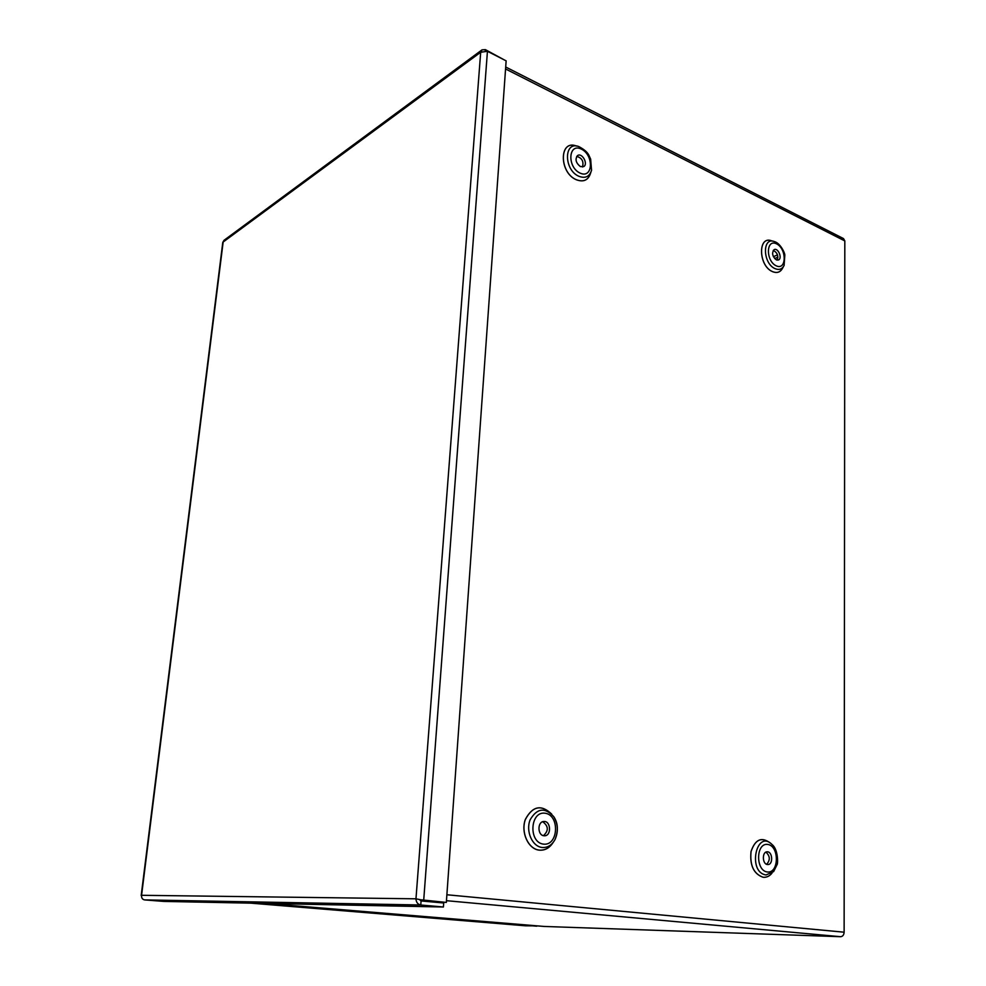 <?xml version="1.0" encoding="UTF-8"?>
<svg xmlns="http://www.w3.org/2000/svg" width="986" height="986" viewBox="0 0 986 986"><rect width="100%" height="100%" fill="white"/><g stroke="black" fill="none" stroke-linecap="round" stroke-linejoin="round"><path stroke-width="1.48" d="M776.278 259.848L778.447 259.984C782.625 258.443 778.176 247.548 774.207 249.606C771.582 252.823 772.26 256.237 776.278 259.848M777.214 260.131C778.595 255.707 777.264 252.465 773.246 250.419M505.707 67.011L843.535 238.6L844.817 240.929L844.127 932.201C843.905 934.999 842.734 936.49 840.59 936.7L544.284 926.458M767.441 864.525L767.847 864.549C773.381 864.759 772.642 851.399 767.157 851.83C761.944 851.621 762.203 864.18 767.441 864.525M766.615 864.303C770.374 860.162 770.152 856.107 765.949 852.126M580.372 166.572L583.663 166.622C588.494 164.157 582.184 152.46 577.648 155.505C574.863 159.153 575.775 162.838 580.372 166.572M582.48 166.991C583.922 161.47 582.011 157.933 576.724 156.367M543.89 835.746L544.605 835.783C551.655 835.808 550.878 820.783 543.878 821.498C537.345 821.461 537.345 835.278 543.89 835.746M543.434 835.66C548.783 830.742 548.549 826.108 542.731 821.732M777.929 257.124L774.639 258.566M777.498 254.881L773.394 256.693M420.307 899.725L446.338 902.424L423.697 900.378L415.969 898.813C416.191 902.326 417.793 904.396 420.775 905L443.417 906.997L163.664 901.414L144.597 899.898C142.391 899.442 141.38 897.913 141.577 895.3L141.516 895.83M141.183 895.522L222.774 242.433L224.032 240.288L482.006 49.867L480.687 52.246L487.441 51.297L506.138 60.849L446.338 902.424M504.006 59.752L485.383 49.633L482.006 49.867M485.285 50.878L485.383 49.633M419.321 899.478L421.084 900.945L443.7 902.991L443.417 906.997M421.084 900.945L420.775 905L144.597 899.898M421.466 900.341L423.697 900.378L487.441 51.297M536.803 925.842L525.735 925.817M260.353 903.349L536.778 926.199M782.835 267.711C780.604 272.235 777.128 273.529 772.408 271.594C758.209 265.715 757.79 234.853 771.89 240.941M773.036 241.225L771.705 240.892C757.766 235.186 758.382 265.764 772.42 271.557C777.054 273.467 780.493 272.235 782.736 267.884L783.426 266.651M775.033 268.623C779.113 270.312 782.144 269.24 784.116 265.407L784.831 254.98C784.757 252.539 780.123 243.049 774.392 241.57C762.116 236.554 762.683 263.496 775.033 268.623M776.192 265.801C786.68 270.83 786.939 248.768 776.512 243.825C765.986 238.563 765.604 260.896 776.192 265.801M771.878 873.3C769.376 876.283 766.455 877.614 763.115 877.281C753.698 873.966 749.668 865.375 751.024 851.522C755.202 839.32 761.599 836.473 770.214 842.993M553.146 842.463C549.547 848.046 544.901 850.61 539.182 850.142C528.2 849.069 520.596 832.258 525.341 819.44C532.551 805.993 541.339 804.206 551.679 814.091M446.892 894.758L844.127 932.201M844.817 240.929L505.559 68.958M590.737 172.686C588.482 180.179 583.626 182.509 576.206 179.698C558.914 172.476 559.148 139.186 576.305 145.99M770.349 843.104L770.066 842.87C761.463 836.547 755.116 839.48 751.036 851.67C749.754 865.437 753.785 873.966 763.127 877.244C766.393 877.565 769.265 876.295 771.742 873.436L771.989 873.189M766.036 874.952L773.628 871.599L777.03 864.71C778.016 864.315 778.336 849.464 772.149 844.608C756.299 828.462 747.203 872.45 766.036 874.952M767.33 871.994C779.137 873.547 779.47 845.926 767.737 844.435C755.892 842.574 755.412 870.638 767.33 871.994M576.551 146.051L576.12 145.953C559.124 139.494 559.099 172.513 576.218 179.662C583.539 182.447 588.359 180.191 590.676 172.87L590.824 172.439M578.807 176.248C585.265 178.725 589.505 176.74 591.551 170.282L590.639 159.054C588.815 155.702 588.962 151.881 578.708 146.52C563.733 140.838 563.733 169.925 578.807 176.248M580.014 173.068C592.993 179.279 594.225 155.209 581.333 149.096C568.33 142.6 566.913 166.991 580.014 173.068M551.544 813.955C541.191 804.256 532.452 806.129 525.353 819.563C520.682 832.344 528.274 849.02 539.206 850.105C544.827 850.561 549.436 848.071 553.023 842.611M542.078 847.467C547.526 847.874 551.815 845.261 554.97 839.628C558.507 831.79 558.101 824.148 553.775 816.704C544.888 807.053 537 808.089 530.123 819.822C525.538 831.112 532.206 846.493 542.078 847.467M543.434 844.127C558.446 846.074 560.023 815.139 545.122 813.228C530.086 810.874 528.262 842.377 543.434 844.127M544.358 926.458L266.996 903.484L544.42 926.47M840.59 936.7L446.461 900.686M223.156 242.026L141.577 895.3L415.969 898.813L480.687 52.246L223.156 242.026M525.797 925.817L250.789 903.151L525.858 925.829M554.97 839.628C558.507 830.791 558.101 823.15 553.775 816.704M419.432 899.491L420.529 899.836"/></g></svg>
